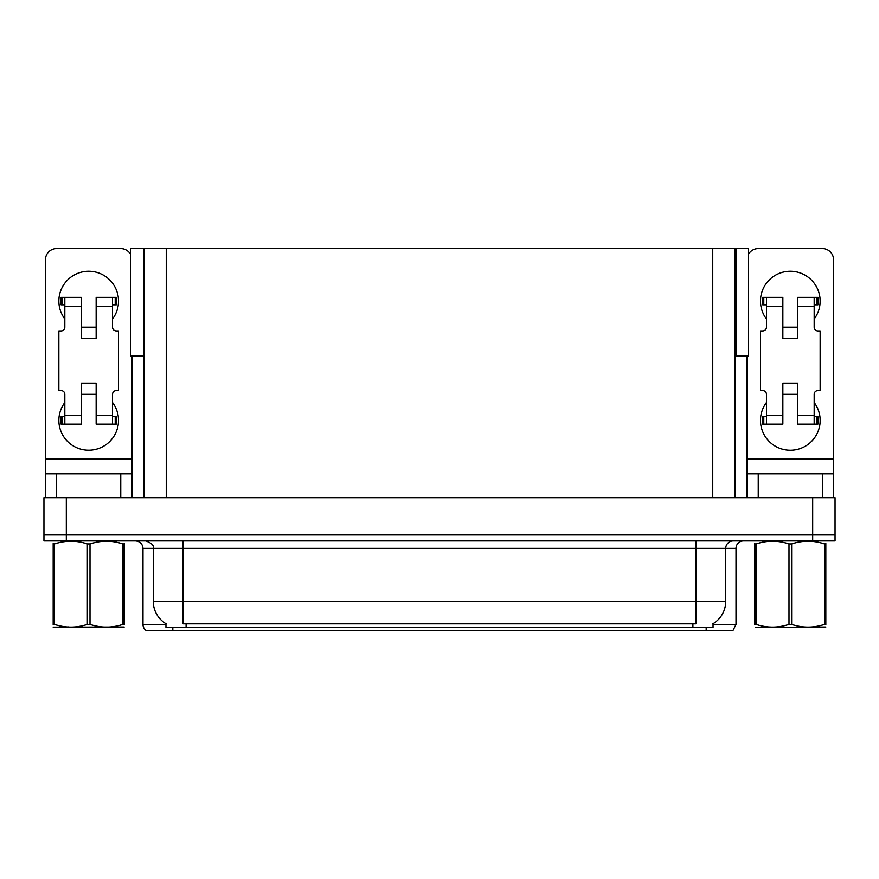 <?xml version="1.0" encoding="UTF-8"?>
<svg xmlns="http://www.w3.org/2000/svg" width="879" height="879" viewBox="0 0 879 879"><rect width="100%" height="100%" fill="white"/><g stroke="black" fill="none" stroke-linecap="round" stroke-linejoin="round"><path stroke-width="1.32" d="M735.119 355.973L748.392 355.973L748.392 248.581L735.119 248.581L735.119 497.668M735.119 248.581L130.608 248.581L130.608 355.973L143.881 355.973M736.459 355.973L736.459 248.581M713.045 623.716L713.045 627.43L165.955 627.43L165.955 623.716M66.321 540.926L835.05 540.926L835.05 534.959L43.95 534.959L43.95 497.668L66.321 497.668L66.321 534.959L43.95 534.959L43.95 540.926L66.321 540.926L66.321 534.959L835.05 534.959L835.05 497.668L66.321 497.668M143.881 248.581L143.881 497.668M713.045 624.453L736.009 624.453L736.009 548.386A7.461 7.461 0 0 1 743.469 540.926M736.009 624.453L733.031 630.419L145.969 630.419A7.461 7.461 0 0 1 142.991 624.453L142.991 548.386C142.541 543.848 140.058 541.365 135.531 540.926M692.608 630.419L186.392 630.419M166.175 623.848A26.106 26.106 0 0 1 153.276 601.335L183.107 601.335L183.107 623.848L695.893 623.848L695.893 601.335L725.724 601.335L725.724 548.386A7.461 7.461 0 0 1 733.185 540.926M153.276 601.335L153.276 548.386L142.991 548.386M712.825 623.848A26.106 26.106 0 0 0 725.724 601.335M64.826 318.989A29.831 29.831 0 0 1 88.691 271.259A29.831 29.831 0 0 1 112.556 318.989M120.764 497.668L120.764 473.803L56.63 473.803L56.63 497.668M130.608 254.46A11.185 11.185 0 0 0 120.764 248.581L56.63 248.581A11.185 11.185 0 0 0 45.444 259.777L45.444 458.893L131.949 458.893L131.949 497.668M112.556 402.505A29.831 29.831 0 0 1 68.628 442.478A29.831 29.831 0 0 1 64.826 402.505M96.152 338.371L81.242 338.371L81.242 306.31L64.826 306.31L64.826 327.186A3.725 3.725 0 0 1 61.101 330.922L58.86 330.922L58.86 390.584L61.101 390.584A3.725 3.725 0 0 1 64.826 394.308L64.826 415.185L81.242 415.185L81.242 383.123L96.152 383.123L96.152 415.185L112.556 415.185L112.556 394.308A3.725 3.725 0 0 1 116.292 390.584L118.522 390.584L118.522 330.922L116.292 330.922A3.725 3.725 0 0 1 112.556 327.186L112.556 306.31L96.152 306.31L96.152 338.371L81.242 338.371M131.949 355.973L131.949 458.893M45.444 497.668L45.444 473.803L56.63 473.803M120.764 473.803L131.949 473.803M45.444 473.803L45.444 458.893M766.444 318.989A29.831 29.831 0 0 1 790.309 271.259A29.831 29.831 0 0 1 814.174 318.989M822.37 497.668L822.37 473.803L758.236 473.803L758.236 497.668M747.051 355.973L747.051 458.893L833.556 458.893L833.556 259.777A11.185 11.185 0 0 0 822.37 248.581L758.236 248.581A11.185 11.185 0 0 0 748.392 254.46M814.174 402.505A29.831 29.831 0 0 1 770.235 442.478A29.831 29.831 0 0 1 766.444 402.505M797.758 338.371L782.848 338.371L782.848 306.31L766.444 306.31L766.444 327.186A3.725 3.725 0 0 1 762.708 330.922L760.478 330.922L760.478 390.584L762.708 390.584A3.725 3.725 0 0 1 766.444 394.308L766.444 415.185L782.848 415.185L782.848 383.123L797.758 383.123L797.758 415.185L814.174 415.185L814.174 394.308A3.725 3.725 0 0 1 817.899 390.584L820.14 390.584L820.14 330.922L817.899 330.922A3.725 3.725 0 0 1 814.174 327.186L814.174 306.31L797.758 306.31L797.758 338.371L782.848 338.371M747.051 497.668L747.051 473.803L758.236 473.803M822.37 473.803L833.556 473.803L833.556 497.668M833.556 458.893L833.556 473.803M747.051 473.803L747.051 458.893M96.152 394.308L81.242 394.308M96.152 306.31L96.152 297.355L112.556 297.355L112.556 306.31M64.826 304.815L62.178 304.815L62.178 297.355L81.242 297.355L81.242 306.31M112.556 415.185L112.556 424.139L96.152 424.139L96.152 415.185M81.242 415.185L81.242 424.139L64.826 424.139L64.826 415.185M112.556 416.679L116.292 416.679L116.292 424.139L112.556 424.139M62.178 297.355L61.101 297.355L61.101 304.815L62.178 304.815M64.826 306.31L64.826 297.355M64.826 424.139L61.101 424.139L61.101 416.679L64.826 416.679M112.556 297.355L115.215 297.355L115.215 304.815L112.556 304.815M115.215 304.815L116.292 304.815L116.292 297.355L115.215 297.355M797.758 394.308L782.848 394.308M797.758 306.31L797.758 297.355L814.174 297.355L814.174 306.31M766.444 304.815L763.785 304.815L763.785 297.355L782.848 297.355L782.848 306.31M814.174 415.185L814.174 424.139L797.758 424.139L797.758 415.185M782.848 415.185L782.848 424.139L766.444 424.139L766.444 415.185M814.174 416.679L817.899 416.679L817.899 424.139L814.174 424.139M763.785 297.355L762.708 297.355L762.708 304.815L763.785 304.815M766.444 306.31L766.444 297.355M766.444 424.139L762.708 424.139L762.708 416.679L766.444 416.679M814.174 297.355L816.822 297.355L816.822 304.815L814.174 304.815M816.822 304.815L817.899 304.815L817.899 297.355L816.822 297.355M124.214 627.046L53.179 627.166M124.214 624.903L124.214 624.42C124.214 628.024 124.214 628.024 124.214 624.42L122.895 624.42L122.895 543.936C111.974 540.321 101.019 540.321 90.01 543.936L87.373 543.936C76.462 540.321 65.507 540.321 54.498 543.936L53.179 543.936C53.179 540.321 53.179 540.321 53.179 543.936L53.179 543.453M90.01 543.936L90.01 624.42C100.931 628.024 111.886 628.024 122.895 624.42M90.01 624.42L87.373 624.42L87.373 543.936M124.214 543.453L124.214 543.936C124.214 540.321 124.214 540.321 124.214 543.936L122.895 543.936M124.214 543.936L124.214 624.42M54.498 543.936L54.498 624.42L53.179 624.42L53.179 543.936M54.498 624.42C65.409 628.024 76.374 628.024 87.373 624.42M53.179 624.42C53.179 628.024 53.179 628.024 53.179 624.42L53.179 624.903M824.502 543.936L825.82 543.936C825.82 540.321 825.82 540.321 825.82 543.936L825.82 624.42C825.82 628.024 825.82 628.024 825.82 624.42L824.502 624.42L824.502 543.936C813.591 540.321 802.626 540.321 791.627 543.936L788.99 543.936C778.069 540.321 767.114 540.321 756.105 543.936L754.786 543.936C754.786 540.321 754.786 540.321 754.786 543.936L754.786 543.453M825.82 627.046L755.259 627.43M825.82 624.903L825.82 543.453M791.627 543.936L791.627 624.42C802.538 628.024 813.493 628.024 824.502 624.42M791.627 624.42L788.99 624.42L788.99 543.936M756.105 543.936L756.105 624.42L754.786 624.42L754.786 543.936M756.105 624.42C767.026 628.024 777.981 628.024 788.99 624.42M754.786 624.42C754.786 628.024 754.786 628.024 754.786 624.42L754.786 624.903M812.679 497.668L812.679 540.926M166.252 248.581L166.252 497.668M712.748 248.581L712.748 497.668M692.905 627.43L692.905 623.716M186.095 627.43L186.095 623.716M736.009 548.386L153.276 548.386C154.264 545.639 151.77 543.145 145.815 540.926M706.178 630.419L706.178 627.43M172.822 627.43L172.822 630.419M142.991 624.453L165.955 624.453M695.893 540.926L695.893 601.335L183.107 601.335L183.107 540.926M115.215 416.679L115.215 424.139M62.178 424.139L62.178 416.679M816.822 416.679L816.822 424.139M763.785 424.139L763.785 416.679M96.152 327.186L81.242 327.186M797.758 327.186L782.848 327.186M68.496 626.947L67.661 627.43L68.496 626.947M770.103 626.947L769.279 627.43L770.103 626.947"/></g></svg>
